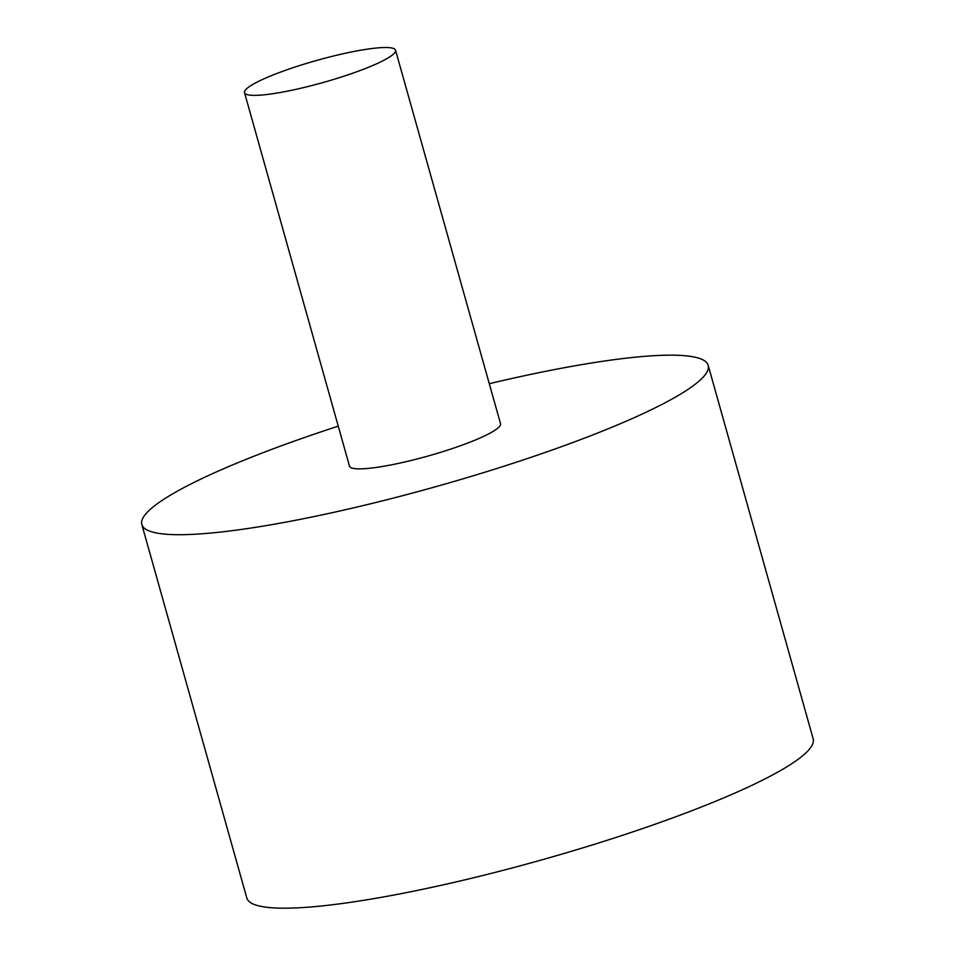 <?xml version="1.0" encoding="UTF-8"?>
<svg xmlns="http://www.w3.org/2000/svg" width="955" height="955" viewBox="0 0 955 955"><rect width="100%" height="100%" fill="white"/><g stroke="black" fill="none" stroke-linecap="round" stroke-linejoin="round"><path stroke-width="1.43" d="M250.771 85.675A78.441 11.496 -15.7 0 0 244.516 92.659A78.441 11.496 -15.7 0 0 323.136 82.5A78.441 11.496 -15.7 0 0 395.537 50.209A78.441 11.496 -15.7 0 0 333.952 55.891A78.441 11.496 -15.7 0 0 250.771 85.675M395.537 50.209L500.527 423.698A78.441 11.496 164.3 0 1 428.115 456.001A78.441 11.496 164.3 0 1 349.494 466.159L244.516 92.659M338.249 426.157A294.152 43.106 -15.7 0 0 141.829 524.522A294.152 43.106 -15.7 0 0 372.784 503.249A294.152 43.106 -15.7 0 0 684.723 391.526A294.152 43.106 -15.7 0 0 708.18 365.335A294.152 43.106 -15.7 0 0 489.282 383.707M708.18 365.335L813.171 738.824A294.152 43.106 164.3 0 1 789.713 765.015A294.152 43.106 164.3 0 1 477.763 876.738A294.152 43.106 164.3 0 1 246.82 898.022L141.829 524.522"/></g></svg>
